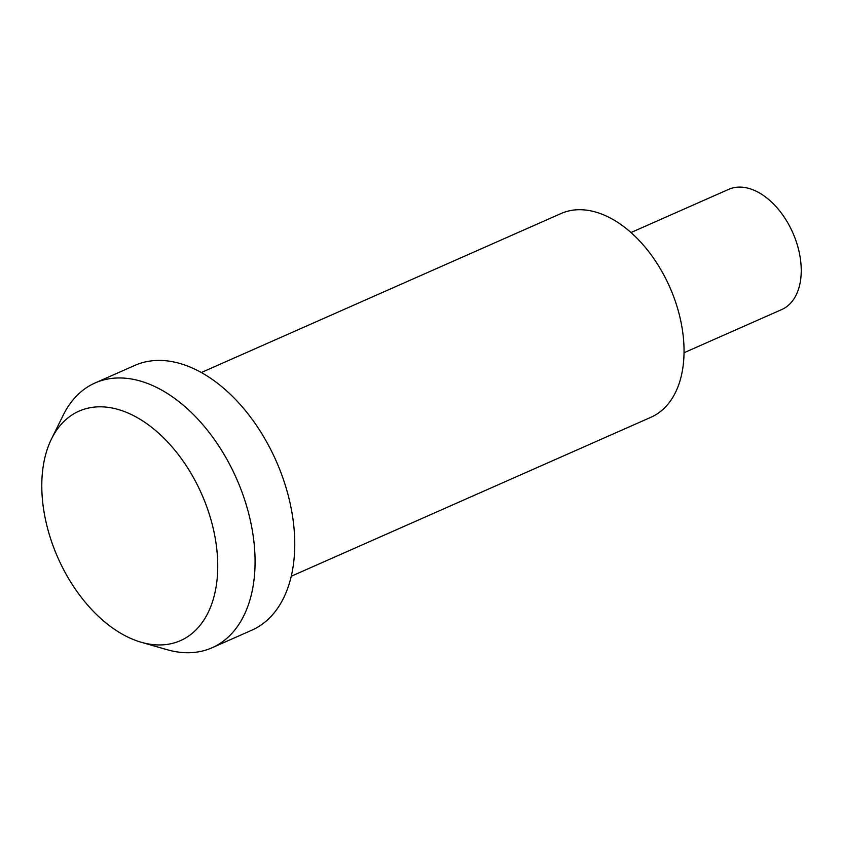 <?xml version="1.0" encoding="UTF-8"?>
<svg xmlns="http://www.w3.org/2000/svg" width="841" height="841" viewBox="0 0 841 841"><rect width="100%" height="100%" fill="white"/><g stroke="black" fill="none" stroke-linecap="round" stroke-linejoin="round"><path stroke-width="1.26" d="M141.32 642.282L166.907 649.641A144.747 90.702 -113.8 0 0 212.1 647.749A144.747 90.702 -113.8 0 0 250.019 519.002A144.747 90.702 -113.8 0 0 95.065 382.97A144.747 90.702 -113.8 0 0 63.243 415.118L51.469 439.002A125.456 78.612 -113.8 0 0 46.181 522.734A125.456 78.612 -113.8 0 0 141.32 642.282A125.456 78.612 -113.8 0 0 213.362 529.042A125.456 78.612 -113.8 0 0 136.631 417.273A125.456 78.612 -113.8 0 0 51.469 439.002M212.1 647.749L251.785 630.214A144.747 90.702 -113.8 0 0 289.703 501.467A144.747 90.702 -113.8 0 0 134.749 365.436L95.065 382.97M291.28 576.232L650.987 417.252A111.338 69.771 -113.8 0 0 680.159 318.213A111.338 69.771 -113.8 0 0 560.958 213.572L201.262 372.552M630.939 232.558L728.621 189.383A65.693 41.167 66.2 0 1 798.95 251.123A65.693 41.167 66.2 0 1 781.741 309.551L684.048 352.726"/></g></svg>
